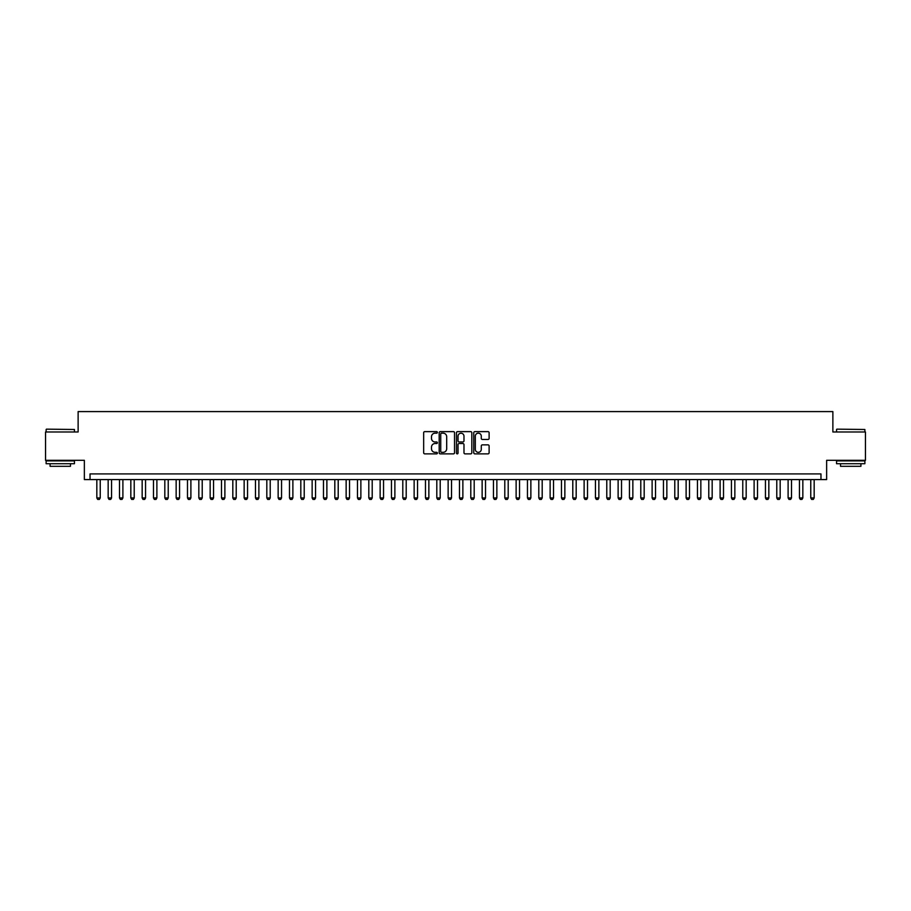 <?xml version="1.0" encoding="UTF-8"?>
<svg xmlns="http://www.w3.org/2000/svg" width="911" height="911" viewBox="0 0 911 911"><rect width="100%" height="100%" fill="white"/><g stroke="black" fill="none" stroke-linecap="round" stroke-linejoin="round"><path stroke-width="1.37" d="M437.371 432.406A0.774 0.774 0 0 0 436.585 431.632L424.777 431.632A1.116 1.116 0 0 0 423.661 432.736L423.661 452.767A1.116 1.116 0 0 0 424.777 453.872L436.585 453.872A0.774 0.774 0 0 0 437.371 453.097A0.774 0.774 0 0 0 436.585 452.323L435.059 452.323A3.564 3.564 0 0 1 431.507 448.759L431.507 447.085A3.564 3.564 0 0 1 435.059 443.532L436.585 443.532A0.774 0.774 0 0 0 437.371 442.746A0.774 0.774 0 0 0 436.585 441.972L435.059 441.972A3.564 3.564 0 0 1 431.507 438.407L431.507 436.745A3.564 3.564 0 0 1 435.059 433.18L436.585 433.18A0.774 0.774 0 0 0 437.371 432.406M488.011 439.466A1.116 1.116 0 0 0 489.116 438.362L489.116 432.736A1.116 1.116 0 0 0 488.011 431.632L474.882 431.632A1.116 1.116 0 0 0 473.766 432.736L473.766 452.767A1.116 1.116 0 0 0 474.882 453.872L488.011 453.872A1.116 1.116 0 0 0 489.116 452.767L489.116 445.98A1.116 1.116 0 0 0 488.011 444.864L482.386 444.864A1.116 1.116 0 0 0 481.281 445.98L481.281 449.339A2.972 2.972 0 0 1 478.298 452.323A2.972 2.972 0 0 1 475.326 449.339L475.326 436.164A2.972 2.972 0 0 1 478.298 433.18A2.972 2.972 0 0 1 481.281 436.164L481.281 438.362A1.116 1.116 0 0 0 482.386 439.466L488.011 439.466M820.97 479.585L826.641 479.585L826.641 460.317L865.45 460.317L865.45 431.985L832.87 431.985L832.87 411.59L78.13 411.59L78.13 431.985L45.55 431.985L45.55 460.317L84.359 460.317L84.359 479.585L820.97 479.585L820.97 473.914L90.03 473.914L90.03 479.585M454.532 432.736A1.116 1.116 0 0 0 453.416 431.632L440.286 431.632A1.116 1.116 0 0 0 439.182 432.736L439.182 452.767A1.116 1.116 0 0 0 440.286 453.872L453.416 453.872A1.116 1.116 0 0 0 454.532 452.767L454.532 432.736M457.584 431.632L470.714 431.632A1.116 1.116 0 0 1 471.818 432.736L471.818 452.767A1.116 1.116 0 0 1 470.714 453.872L465.1 453.872A1.116 1.116 0 0 1 463.984 452.767L463.984 444.648A1.116 1.116 0 0 0 462.868 443.532L459.144 443.532A1.116 1.116 0 0 0 458.028 444.648L458.028 453.097A0.774 0.774 0 0 1 457.254 453.872A0.774 0.774 0 0 1 456.468 453.097L456.468 432.736A1.116 1.116 0 0 1 457.584 431.632M441.516 433.18A0.774 0.774 0 0 0 440.73 433.966L440.73 451.537A0.774 0.774 0 0 0 441.516 452.323L443.122 452.323A3.564 3.564 0 0 0 446.686 448.759L446.686 436.745A3.564 3.564 0 0 0 443.122 433.18L441.516 433.18M463.984 436.221A2.972 2.972 0 0 0 461.012 433.237A2.972 2.972 0 0 0 458.028 436.221L458.028 440.856A1.116 1.116 0 0 0 459.144 441.972L462.868 441.972A1.116 1.116 0 0 0 463.984 440.856L463.984 436.221M96.828 479.585L96.828 497.941L100.233 497.941L100.233 479.585M100.233 497.941L99.379 499.41L97.682 499.41L96.828 497.941M46.461 429.149L74.451 429.491L46.461 429.149M60.285 463.71L46.119 463.71L46.119 460.886L74.451 460.886L74.451 463.71L60.285 463.71M70.477 463.71L70.477 466.318L50.082 466.318L50.082 463.71M836.89 429.149L864.881 429.491L836.89 429.149M850.715 463.71L836.549 463.71L836.549 460.886L864.881 460.886L864.881 463.71L850.715 463.71M860.918 463.71L860.918 466.318L840.523 466.318L840.523 463.71M108.158 479.585L108.158 497.941L111.563 497.941L111.563 479.585M111.563 497.941L110.709 499.41L109.013 499.41L108.158 497.941M119.489 479.585L119.489 497.941L122.894 497.941L122.894 479.585M122.894 497.941L122.04 499.41L120.343 499.41L119.489 497.941M130.831 479.585L130.831 497.941L134.224 497.941L134.224 479.585M134.224 497.941L133.382 499.41L131.674 499.41L130.831 497.941M142.162 479.585L142.162 497.941L145.555 497.941L145.555 479.585M145.555 497.941L144.712 499.41L143.004 499.41L142.162 497.941M153.492 479.585L153.492 497.941L156.886 497.941L156.886 479.585M156.886 497.941L156.043 499.41L154.346 499.41L153.492 497.941M164.823 479.585L164.823 497.941L168.228 497.941L168.228 479.585M168.228 497.941L167.373 499.41L165.677 499.41L164.823 497.941M176.153 479.585L176.153 497.941L179.558 497.941L179.558 479.585M179.558 497.941L178.704 499.41L177.007 499.41L176.153 497.941M187.484 479.585L187.484 497.941L190.889 497.941L190.889 479.585M190.889 497.941L190.035 499.41L188.338 499.41L187.484 497.941M198.826 479.585L198.826 497.941L202.219 497.941L202.219 479.585M202.219 497.941L201.365 499.41L199.668 499.41L198.826 497.941M210.156 479.585L210.156 497.941L213.55 497.941L213.55 479.585M213.55 497.941L212.707 499.41L210.999 499.41L210.156 497.941M221.487 479.585L221.487 497.941L224.88 497.941L224.88 479.585M224.88 497.941L224.038 499.41L222.341 499.41L221.487 497.941M232.817 479.585L232.817 497.941L236.222 497.941L236.222 479.585M236.222 497.941L235.368 499.41L233.671 499.41L232.817 497.941M244.148 479.585L244.148 497.941L247.553 497.941L247.553 479.585M247.553 497.941L246.699 499.41L245.002 499.41L244.148 497.941M255.479 479.585L255.479 497.941L258.883 497.941L258.883 479.585M258.883 497.941L258.029 499.41L256.333 499.41L255.479 497.941M266.821 479.585L266.821 497.941L270.214 497.941L270.214 479.585M270.214 497.941L269.36 499.41L267.663 499.41L266.821 497.941M278.151 479.585L278.151 497.941L281.545 497.941L281.545 479.585M281.545 497.941L280.702 499.41L278.994 499.41L278.151 497.941M289.482 479.585L289.482 497.941L292.875 497.941L292.875 479.585M292.875 497.941L292.032 499.41L290.336 499.41L289.482 497.941M300.812 479.585L300.812 497.941L304.217 497.941L304.217 479.585M304.217 497.941L303.363 499.41L301.666 499.41L300.812 497.941M312.143 479.585L312.143 497.941L315.548 497.941L315.548 479.585M315.548 497.941L314.694 499.41L312.997 499.41L312.143 497.941M323.473 479.585L323.473 497.941L326.878 497.941L326.878 479.585M326.878 497.941L326.024 499.41L324.327 499.41L323.473 497.941M334.815 479.585L334.815 497.941L338.209 497.941L338.209 479.585M338.209 497.941L337.355 499.41L335.658 499.41L334.815 497.941M346.146 479.585L346.146 497.941L349.539 497.941L349.539 479.585M349.539 497.941L348.697 499.41L346.989 499.41L346.146 497.941M357.476 479.585L357.476 497.941L360.87 497.941L360.87 479.585M360.87 497.941L360.027 499.41L358.319 499.41L357.476 497.941M368.807 479.585L368.807 497.941L372.212 497.941L372.212 479.585M372.212 497.941L371.358 499.41L369.661 499.41L368.807 497.941M380.138 479.585L380.138 497.941L383.542 497.941L383.542 479.585M383.542 497.941L382.688 499.41L380.992 499.41L380.138 497.941M391.468 479.585L391.468 497.941L394.873 497.941L394.873 479.585M394.873 497.941L394.019 499.41L392.322 499.41L391.468 497.941M402.799 479.585L402.799 497.941L406.204 497.941L406.204 479.585M406.204 497.941L405.349 499.41L403.653 499.41L402.799 497.941M414.141 479.585L414.141 497.941L417.534 497.941L417.534 479.585M417.534 497.941L416.691 499.41L414.983 499.41L414.141 497.941M425.471 479.585L425.471 497.941L428.865 497.941L428.865 479.585M428.865 497.941L428.022 499.41L426.314 499.41L425.471 497.941M436.802 479.585L436.802 497.941L440.207 497.941L440.207 479.585M440.207 497.941L439.353 499.41L437.656 499.41L436.802 497.941M448.132 479.585L448.132 497.941L451.537 497.941L451.537 479.585M451.537 497.941L450.683 499.41L448.986 499.41L448.132 497.941M459.463 479.585L459.463 497.941L462.868 497.941L462.868 479.585M462.868 497.941L462.014 499.41L460.317 499.41L459.463 497.941M470.793 479.585L470.793 497.941L474.198 497.941L474.198 479.585M474.198 497.941L473.344 499.41L471.647 499.41L470.793 497.941M482.135 479.585L482.135 497.941L485.529 497.941L485.529 479.585M485.529 497.941L484.686 499.41L482.978 499.41L482.135 497.941M493.466 479.585L493.466 497.941L496.859 497.941L496.859 479.585M496.859 497.941L496.017 499.41L494.309 499.41L493.466 497.941M504.796 479.585L504.796 497.941L508.201 497.941L508.201 479.585M508.201 497.941L507.347 499.41L505.651 499.41L504.796 497.941M516.127 479.585L516.127 497.941L519.532 497.941L519.532 479.585M519.532 497.941L518.678 499.41L516.981 499.41L516.127 497.941M527.458 479.585L527.458 497.941L530.862 497.941L530.862 479.585M530.862 497.941L530.008 499.41L528.312 499.41L527.458 497.941M538.788 479.585L538.788 497.941L542.193 497.941L542.193 479.585M542.193 497.941L541.339 499.41L539.642 499.41L538.788 497.941M550.13 479.585L550.13 497.941L553.524 497.941L553.524 479.585M553.524 497.941L552.681 499.41L550.973 499.41L550.13 497.941M561.461 479.585L561.461 497.941L564.854 497.941L564.854 479.585M564.854 497.941L564.011 499.41L562.303 499.41L561.461 497.941M572.791 479.585L572.791 497.941L576.185 497.941L576.185 479.585M576.185 497.941L575.342 499.41L573.645 499.41L572.791 497.941M584.122 479.585L584.122 497.941L587.527 497.941L587.527 479.585M587.527 497.941L586.673 499.41L584.976 499.41L584.122 497.941M595.452 479.585L595.452 497.941L598.857 497.941L598.857 479.585M598.857 497.941L598.003 499.41L596.306 499.41L595.452 497.941M606.783 479.585L606.783 497.941L610.188 497.941L610.188 479.585M610.188 497.941L609.334 499.41L607.637 499.41L606.783 497.941M618.125 479.585L618.125 497.941L621.518 497.941L621.518 479.585M621.518 497.941L620.664 499.41L618.968 499.41L618.125 497.941M629.455 479.585L629.455 497.941L632.849 497.941L632.849 479.585M632.849 497.941L632.006 499.41L630.298 499.41L629.455 497.941M640.786 479.585L640.786 497.941L644.179 497.941L644.179 479.585M644.179 497.941L643.337 499.41L641.64 499.41L640.786 497.941M652.117 479.585L652.117 497.941L655.521 497.941L655.521 479.585M655.521 497.941L654.667 499.41L652.971 499.41L652.117 497.941M663.447 479.585L663.447 497.941L666.852 497.941L666.852 479.585M666.852 497.941L665.998 499.41L664.301 499.41L663.447 497.941M674.778 479.585L674.778 497.941L678.183 497.941L678.183 479.585M678.183 497.941L677.328 499.41L675.632 499.41L674.778 497.941M686.12 479.585L686.12 497.941L689.513 497.941L689.513 479.585M689.513 497.941L688.659 499.41L686.962 499.41L686.12 497.941M697.45 479.585L697.45 497.941L700.844 497.941L700.844 479.585M700.844 497.941L700.001 499.41L698.293 499.41L697.45 497.941M708.781 479.585L708.781 497.941L712.174 497.941L712.174 479.585M712.174 497.941L711.332 499.41L709.635 499.41L708.781 497.941M720.111 479.585L720.111 497.941L723.516 497.941L723.516 479.585M723.516 497.941L722.662 499.41L720.965 499.41L720.111 497.941M731.442 479.585L731.442 497.941L734.847 497.941L734.847 479.585M734.847 497.941L733.993 499.41L732.296 499.41L731.442 497.941M742.772 479.585L742.772 497.941L746.177 497.941L746.177 479.585M746.177 497.941L745.323 499.41L743.627 499.41L742.772 497.941M754.114 479.585L754.114 497.941L757.508 497.941L757.508 479.585M757.508 497.941L756.654 499.41L754.957 499.41L754.114 497.941M765.445 479.585L765.445 497.941L768.838 497.941L768.838 479.585M768.838 497.941L767.996 499.41L766.288 499.41L765.445 497.941M776.776 479.585L776.776 497.941L780.169 497.941L780.169 479.585M780.169 497.941L779.326 499.41L777.618 499.41L776.776 497.941M788.106 479.585L788.106 497.941L791.511 497.941L791.511 479.585M791.511 497.941L790.657 499.41L788.96 499.41L788.106 497.941M799.437 479.585L799.437 497.941L802.842 497.941L802.842 479.585M802.842 497.941L801.987 499.41L800.291 499.41L799.437 497.941M810.767 479.585L810.767 497.941L814.172 497.941L814.172 479.585M814.172 497.941L813.318 499.41L811.621 499.41L810.767 497.941M46.119 431.985L46.119 429.491M52.576 460.886L52.576 460.317M67.983 460.886L67.983 460.317M74.451 431.985L74.451 429.491M836.549 431.985L836.549 429.491M843.017 460.886L843.017 460.317M858.424 460.886L858.424 460.317M864.881 431.985L864.881 429.491"/></g></svg>
